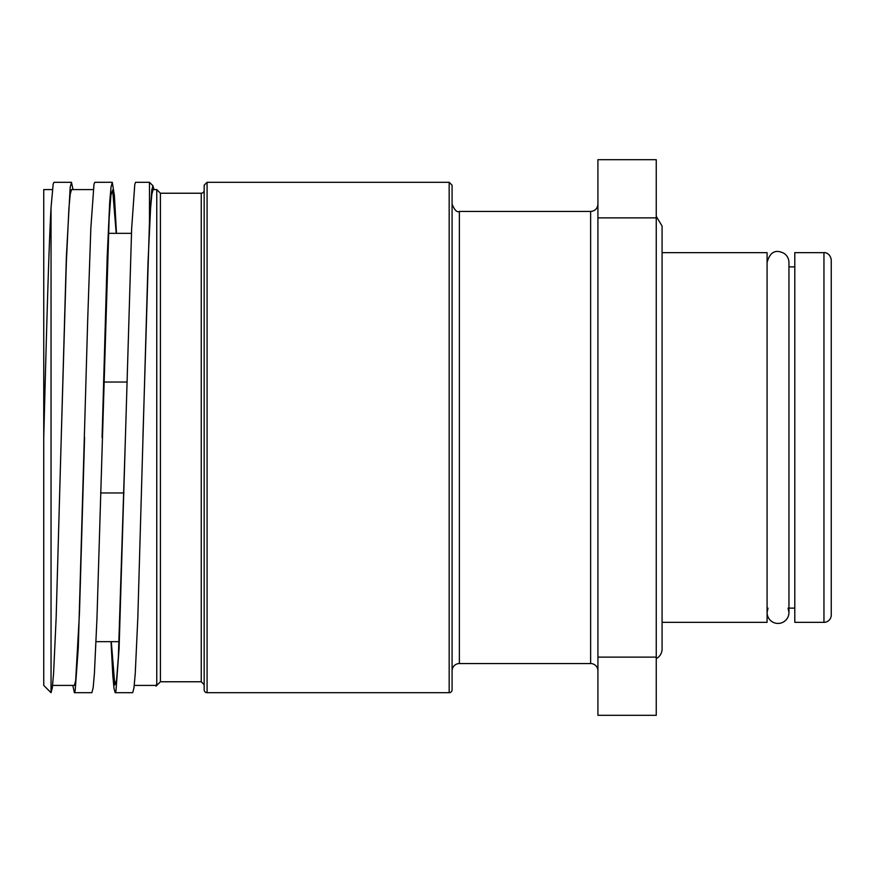 <?xml version="1.0" encoding="UTF-8"?>
<svg xmlns="http://www.w3.org/2000/svg" width="875" height="875" viewBox="0 0 875 875"><rect width="100%" height="100%" fill="white"/><g stroke="black" fill="none" stroke-linecap="round" stroke-linejoin="round"><path stroke-width="1.31" d="M111.289 641.67L114.822 684.961L116.583 679.864L118.355 656.95L125.42 437.5L119.098 648.375L115.959 691.031L115.205 692.705L114.012 688.395L112.82 675.664L111.027 641.67M134.269 685.42L156.045 685.42L156.767 683.856L156.045 686.131L155.356 685.42M132.705 692.694L133.984 687.805L135.264 673.291L137.812 617.969L148.017 262.205L150.577 208.436L151.845 194.359L153.125 189.58L156.767 189.58L156.767 683.856M91.875 692.694L93.155 687.805L94.423 673.291L96.983 617.969L109.145 218.017L110.917 195.147L112.678 190.006L116.211 233.33M52.402 189.58L43.75 189.58L43.75 685.42L51.045 692.705L51.045 207.561M71.422 182.295L53.955 182.295L53.167 184.155L51.045 207.572C48.65 249.78 46.211 342.847 43.75 437.5M51.045 692.694L52.314 687.794L53.594 673.291L56.142 617.969L66.358 257.042L70.186 187.217L71.455 182.284L73.019 189.58M102.08 437.5L107.188 257.042L109.736 201.698L111.016 187.217L112.295 182.284L94.795 182.295L93.986 184.253L90.847 227.97L87.708 319.648L78.28 647.927L75.141 690.944L74.375 692.705L72.822 685.42M112.295 182.284L114.384 195.409L116.473 233.33M788.047 608.125L788.955 612.5A10.938 10.938 180 0 1 778.017 623.438A10.938 10.938 180 0 1 767.08 612.5L767.998 608.125M823.955 252.656L794.795 252.656L794.795 622.344L823.955 622.344A7.295 7.295 0 0 0 831.25 615.048L831.25 259.952C830.277 252.875 824.359 252.306 823.955 252.656L823.955 622.344M662.08 252.656L767.08 252.656L767.08 622.344L662.08 622.344M452.08 670.83A7.295 7.295 0 0 1 459.375 663.545L459.375 211.455L590.625 211.455L590.625 663.545A7.295 7.295 0 0 1 597.92 670.83M597.92 217.875L597.92 715.312L656.25 715.312L656.25 217.875L597.92 217.875L597.92 159.688L656.25 159.688L656.25 217.875M204.17 190.312A2.92 2.92 0 0 1 201.25 193.233L201.25 681.767L160.42 681.767L160.42 193.233L156.767 189.58M142.92 437.5L149.483 221.419L149.483 182.295L153.081 185.894M149.483 221.419L151.758 190.148L152.895 185.861L154.077 189.58M452.08 437.5L452.08 185.205L449.17 182.295L449.17 692.705A2.92 2.92 0 0 0 452.08 689.795L452.08 437.5M207.08 182.295L204.17 185.205L204.17 689.795A2.92 2.92 0 0 0 207.08 692.705L207.08 182.295L449.17 182.295M149.483 182.295L135.625 182.295L134.794 184.352L131.655 228.43L125.42 437.5M52.598 685.42L74.375 685.42L75.655 680.663L79.483 612.795L84.58 437.5M61.25 437.5L66.358 262.194L68.906 208.436L70.186 194.359L71.509 189.58M656.25 216.366L662.08 226.045L662.08 648.955A10.938 10.938 180 0 1 656.25 658.634M656.25 657.125L597.92 657.125M123.955 492.964L100.658 492.964M103.545 382.036L126.842 382.036M74.375 692.705L91.875 692.705M788.955 612.5L788.955 262.5C788.845 258.552 787.15 255.478 783.88 253.269C779.548 251.147 770.93 248.03 767.08 262.5M590.625 211.455C595.055 211.028 597.483 208.6 597.92 204.17M459.375 663.545L590.625 663.545M459.375 211.455C456.98 212.603 454.552 210.164 452.08 204.17M131.447 233.33L108.369 233.33M119.131 641.67L96.053 641.67M160.42 681.767L156.045 686.142M201.25 193.233L160.42 193.233M201.25 681.767L204.17 684.688M207.08 692.705L449.17 692.705M115.205 692.705L132.705 692.705M71.455 189.58L93.231 189.58M788.955 608.125L794.795 608.125M788.955 266.875L794.795 266.875"/></g></svg>
